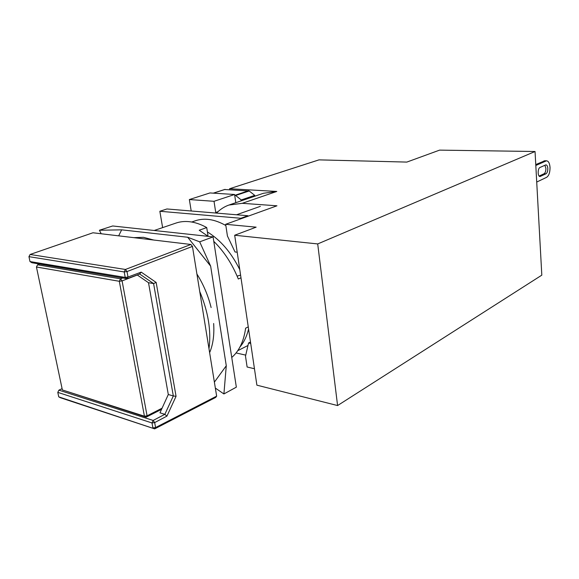 <?xml version="1.0" encoding="UTF-8"?>
<svg xmlns="http://www.w3.org/2000/svg" width="579" height="579" viewBox="0 0 579 579"><rect width="100%" height="100%" fill="white"/><g stroke="black" fill="none" stroke-linecap="round" stroke-linejoin="round"><path stroke-width="0.87" d="M133.836 237.651L143.404 237.31L153.725 240.032M199.733 291.483C208.295 311.965 211.378 331.036 208.983 348.696M62.366 389.956L36.441 267.006L119.317 281.285L144.424 416.192L62.366 389.956L146.19 417.148L144.424 416.192L147.08 415.816L122.089 280.902L119.317 281.285L120.526 278.825L37.599 264.798L36.441 267.006M39.727 264.053L37.599 264.798M137.31 275.011L122.089 280.902L120.526 278.825L122.726 277.971M161.563 409.317L146.19 417.148L147.08 415.816L162.077 408.188M139.677 274.026L153.58 283.565L148.506 282.711L168.301 394.516L159.97 412.82L164.834 414.325M168.301 394.516L173.316 395.956L164.841 414.34L153.145 420.448L58.899 390.152L62.098 388.661M137.216 274.953L148.506 282.711M58.747 396.861L154.665 428.873L60.484 397.759L58.747 396.861L57.791 392.367L58.899 390.152L57.791 392.367L152.002 422.959L153.145 420.448L154.665 422.583L155.577 427.555L216.647 396.137L192.452 246.415L127.011 271.565L128.01 277.037L127.134 278.716L125.216 277.421L29.992 261.556L31.881 262.736L127.134 278.716L139.662 274.033M164.827 414.347L166.94 416.113L154.665 422.583L152.002 422.959L152.914 427.932L155.577 427.555L154.665 428.873L215.685 397.433L216.647 396.137M156.164 282.436L153.587 283.558L173.316 395.964L176.059 396.304L156.164 282.436L141.204 272.13L139.662 274.026M192.452 246.415L190.911 244.476L125.419 269.467L127.011 271.565L124.21 271.942L28.95 256.656L30.108 254.471L125.419 269.467L124.21 271.942L125.216 277.421L128.01 277.037L141.204 272.13M166.94 416.113L176.059 396.304M28.95 256.656L29.992 261.556M190.911 244.476L92.958 232.772L30.108 254.471M231.752 357.46C239.156 351.048 243.781 341.284 245.626 328.177L248.253 326.896M240.987 277.84L238.302 278.991C232.222 264.017 224.044 251.474 213.781 241.356M208.151 236.355L199.227 230.239L206.725 227.569C200.645 224.174 194.718 222.206 188.942 221.648C184.18 221.214 179.743 221.728 175.625 223.19L154.209 230.485M196.911 274.005C203.446 284.434 208.179 295.623 211.118 307.558M213.651 323.495C214.404 334.879 213.065 344.599 209.62 352.662M240.589 275.134L237.115 276.118M207.325 235.696L207.955 235.465L206.725 227.569M214.389 382.133L226.28 365.762L210.647 266.145L187.69 237.245L121.655 229.841L118.673 235.841M101.195 233.75L99.407 230.247L121.655 229.841M187.69 237.245L199.697 241.841L213.086 236.891L112.673 225.969L99.407 230.247M199.697 241.841L210.647 266.145M226.28 365.762L223.907 393.952L236.348 387.156L213.086 236.891M223.907 393.952L215.345 388.082M239.959 346.987C243.933 342.312 246.799 336.327 248.572 329.031M247.674 345.656L237.745 350.679M544.89 165.239L545.896 168.373C545.91 171.102 545.295 172.889 544.05 173.751L539.129 176.059M547.814 168.431C547.828 171.16 547.213 172.955 545.968 173.809L540.069 176.501C537.58 176.877 537.522 168.351 540.012 167.461L545.896 164.856C546.981 164.972 547.618 166.159 547.814 168.431M536.719 182.052L546.641 177.312C548.921 175.719 550.05 172.419 550.028 167.403C549.674 163.213 548.494 161.013 546.496 160.803L535.814 165.464M544.846 160.767L535.763 164.566M217.993 211.697L215.728 212.479L217.067 212.587C220.49 209.164 224.428 206.652 228.871 205.053L242.239 203.316L276.957 205.798L225.665 224.297L256.135 227.171L234.683 235.24L317.705 243.933L535.047 151.503L439.591 150.127L406.842 162.084L318.978 159.869L229.581 188.74L229.718 189.644M229.581 188.74L276.784 191.446L242.239 203.316M234.683 235.24L256.888 385.165L337.586 405.553L541.814 275.155L535.047 151.503M250.497 342.008L248.557 342.985L245.503 356.223L247.117 366.999L254.456 368.736M337.586 405.553L317.705 243.933M237.195 252.22L235.016 251.959L227.424 235.986L225.665 224.297M215.728 212.479L214.02 201.304L234.596 194.493L209.96 192.945L189.362 199.545L214.02 201.304M191.2 210.995L189.362 199.545M229.631 204.792L263.431 193.277L276.784 191.446M248.557 342.985L250.707 343.441M240.936 200.942L241.233 199.958L235.653 195.492L249.202 190.983L224.688 189.528M249.202 190.983L254.746 195.362L254.449 196.339M234.596 194.493L235.791 202.693M241.233 199.958L254.746 195.362M235.653 195.492L234.698 195.224M162.627 227.619L159.847 211.263L166.947 208.968L247.928 215.728L248 216.242M225.846 225.521C214.628 219.159 204.336 217.617 194.978 220.896L191.714 222.018M159.847 211.263L240.835 218.283L240.915 218.797M245.757 355.13L236.08 352.951M240.835 218.283L247.928 215.728M239.778 269.655C231.231 252.495 220.44 239.923 207.405 231.947M545.968 173.809L544.05 173.751M543.869 160.94L545.794 160.976M225.144 189.384L213.412 193.162M248.63 190.744L235.074 195.246M540.489 176.392L539.498 176.356M242.384 343.774L241.248 344.346M260.362 206.334L236.529 214.78M546.496 160.803L544.571 160.759M224.898 189.413L213.282 193.154"/></g></svg>
